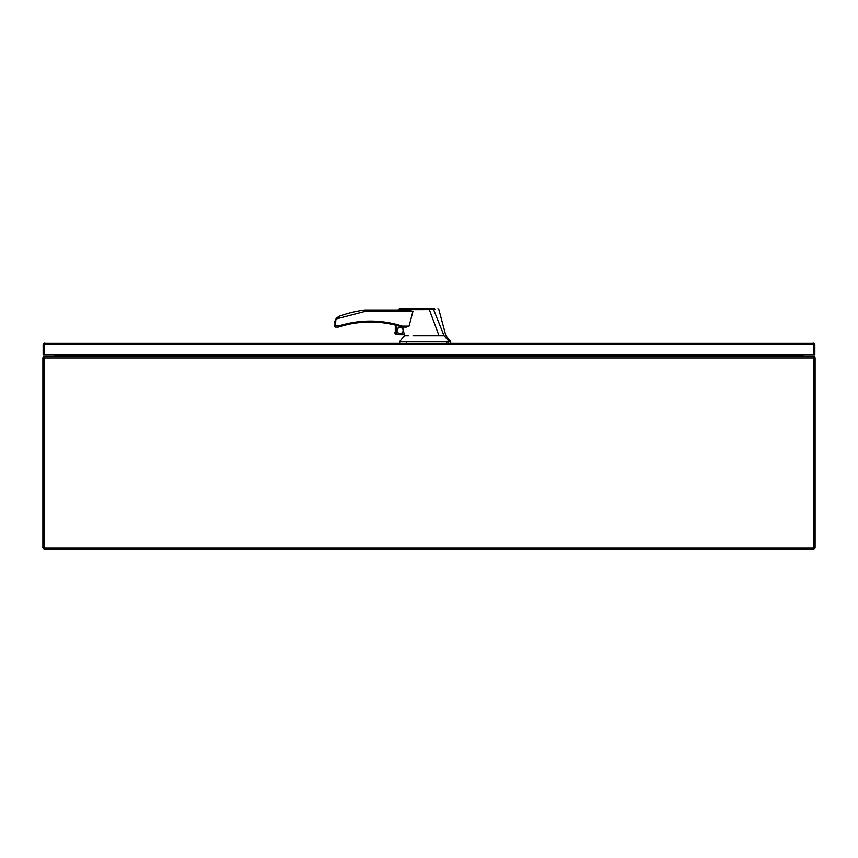 <?xml version="1.0" encoding="UTF-8"?>
<svg xmlns="http://www.w3.org/2000/svg" width="858" height="858" viewBox="0 0 858 858"><rect width="100%" height="100%" fill="white"/><g stroke="black" fill="none" stroke-linecap="round" stroke-linejoin="round"><path stroke-width="1.29" d="M42.9 547.533L42.9 357.958L44.058 357.958L44.058 356.22L813.942 356.22L813.942 357.958L815.1 357.958L815.1 547.533A1.737 1.737 0 0 1 813.363 549.27L44.637 549.27A1.737 1.737 0 0 1 42.9 547.533M44.058 357.378L42.9 357.958M813.942 357.378L815.1 357.958M42.997 357.378A1.737 1.737 0 0 1 44.058 356.317M813.942 356.317A1.737 1.737 0 0 1 815.003 357.378M54.386 356.22A0.579 0.579 0 0 0 54.966 355.641L54.966 354.826M56.124 354.826L56.124 355.641A1.737 1.737 0 0 1 56.027 356.22M801.973 356.22A1.737 1.737 0 0 1 801.876 355.641L803.614 356.22A0.579 0.579 0 0 1 803.034 355.641L803.034 354.826M801.876 355.641L801.747 354.826M44.873 342.76L44.305 343.082L44.305 354.826L43.147 354.826L43.147 344.487A1.737 1.737 0 0 1 43.865 343.082L814.113 343.082A1.737 1.737 0 0 1 814.843 344.498L814.843 354.826L813.684 354.826L813.684 343.082L813.105 342.76M43.865 343.082L44.305 354.826L813.684 354.826L814.113 343.082M44.873 343.919L44.294 344.498L813.684 344.487L813.105 343.919M44.058 548.112L44.058 357.958L813.942 357.958L813.942 548.112L44.058 548.112M56.253 354.826L56.253 356.22M801.747 356.22L801.747 355.641L56.124 355.641M413.041 335.757L439.039 335.757L429.332 309.631L400.665 309.695C397.544 309.985 397.533 309.995 400.632 309.738M394.809 332.7L395.291 334.009L395.291 325.096L395.291 334.009A2.006 2.006 0 0 0 396.332 334.652L396.332 325.354L396.332 334.652L404.3 334.717L404.536 335.757L408.708 335.757M338.696 316.538L339.811 316.044A119.037 119.037 0 0 1 364.918 310.017L365.015 311.465L364.918 310.017L407.882 310.017L412.913 311.465L409.073 326.104L406.038 327.07M402.574 327.07L404.236 334.234L396.814 334.234M429.332 309.631L429.354 308.73L399.914 308.73L429.29 308.73M439.039 335.757L444.079 335.757L433.526 309.448L429.311 309.599M404.536 335.757L399.742 341.473L449.066 341.473L444.079 335.757M409.073 326.104L402.348 326.104C381.563 319.562 360.725 319.401 339.843 325.622C360.725 319.401 381.563 319.562 402.348 326.104L402.048 327.027A0.965 0.965 0 0 0 402.348 327.07L402.445 327.07M403.046 329.118A3.26 3.26 0 0 0 396.879 330.984A3.26 3.26 0 0 0 400.096 333.762A3.26 3.26 0 0 0 403.357 330.459M400.096 333.526A3.014 3.014 0 0 0 403.11 330.502A3.014 3.014 0 0 0 400.096 327.488A3.014 3.014 0 0 0 397.082 330.502A3.014 3.014 0 0 0 400.096 333.526M402.348 326.104L402.348 327.07L406.585 327.07L402.348 327.07A0.965 0.965 0 0 1 402.048 327.027A103.239 103.239 0 0 0 340.122 326.544L339.822 326.641M412.913 311.465L365.015 311.454L335.896 319.047L334.481 326.104L335.928 325.622L334.481 326.104A0.965 0.965 0 0 0 335.446 327.07L338.309 327.07L339.843 325.622L338.309 327.07A0.965 0.965 0 0 0 338.61 327.027L338.899 326.93M434.62 308.73L428.989 308.73M429.354 308.73L434.33 308.73M434.877 309.406L433.129 308.73M449.066 341.473L448.112 341.473L448.112 342.76M399.71 341.473L399.71 342.76M336.819 317.943L337.644 317.213M334.566 322.426L334.674 321.825M334.824 321.289L335.896 319.047L335.446 327.07M339.811 316.044L335.896 319.047M335.928 325.622L339.843 325.622L340.122 326.544A103.239 103.239 0 0 1 402.048 327.027M446.718 341.463L446.718 342.76M406.66 341.473L406.66 342.76M399.238 308.73L398.316 310.017M437.902 308.73L438.835 309.448L445.881 335.757L450.707 341.473L450.707 342.76"/></g></svg>
